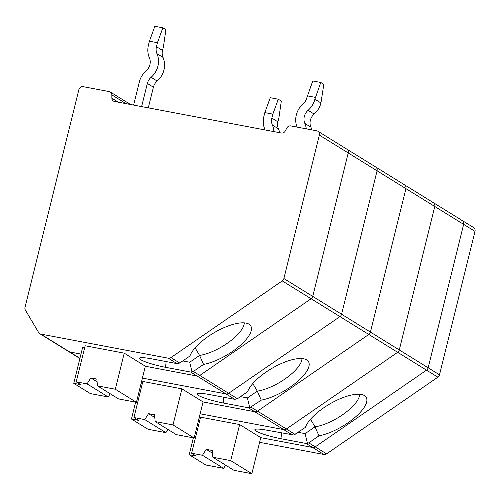 <?xml version="1.0" encoding="UTF-8"?>
<svg xmlns="http://www.w3.org/2000/svg" width="500" height="500" viewBox="0 0 500 500"><rect width="100%" height="100%" fill="white"/><g stroke="black" fill="none" stroke-linecap="round" stroke-linejoin="round"><path stroke-width="0.75" d="M190.694 372.062L197.131 376.05L145.35 366.256L197.131 376.05A3.75 3.431 -58.3 0 0 199.8 375.444L193.363 371.463L190.694 372.062L165.525 367.306A19.85 2.662 -166.1 0 1 139.494 358.2A19.85 2.662 -166.1 0 1 151.894 358.875L177.062 363.631L168.275 358.2L40.831 334.1A3.75 3.431 -58.3 0 1 39.75 333.681A3.75 3.431 -58.3 0 1 38.681 332.587L25.369 310.069A3.75 3.431 -58.3 0 1 25 307.331L78.875 89.625A3.75 3.431 -58.3 0 1 83.175 86.662L109.219 91.587A3.75 3.431 -58.3 0 1 110.3 92.006L130.488 104.494M79.887 358.512L68.606 351.531A3.75 3.431 -58.3 0 0 69.688 351.95L80.988 354.087L69.688 351.95L40.831 334.1M298.2 432.331L305.125 433.638L315.006 426.831A850.763 837.337 65.1 0 0 318.988 435.831A35.294 12.85 149.4 0 0 355.281 417.156A35.294 12.85 149.4 0 0 364.969 395.956A35.294 12.85 149.4 0 0 333.375 401.969A35.294 12.85 149.4 0 0 305.356 427.4L293.888 435.025L267.312 430.275A19.85 2.662 -166.1 0 0 254.913 429.6A19.85 2.662 -166.1 0 0 280.944 438.706L306.112 443.469L312.544 447.45L260.763 437.656L312.544 447.45A3.75 3.431 -58.3 0 0 315.219 446.85L426.512 370.15A3.75 3.431 -58.3 0 0 428.144 367.788L463.638 224.35A3.75 3.431 -58.3 0 0 462.206 220.519L473.569 227.544A3.75 3.431 121.7 0 1 475 231.381L439.506 374.812A3.75 3.431 121.7 0 1 437.875 377.175L426.512 370.15A3.75 3.431 -58.3 0 0 428.144 367.788L463.638 224.35L434.787 206.5L399.288 349.938L434.787 206.5A3.75 3.431 -58.3 0 0 433.35 202.669A3.75 3.431 121.7 0 1 434.787 206.5L405.931 188.65L370.438 332.088L405.931 188.65A3.75 3.431 -58.3 0 0 404.5 184.819A3.75 3.431 121.7 0 1 405.931 188.65L377.075 170.8A3.75 3.431 -58.3 0 0 375.644 166.969A3.75 3.431 121.7 0 1 377.075 170.8L341.581 314.237A3.75 3.431 121.7 0 1 339.95 316.6L228.656 393.3L339.95 316.6L311.1 298.75A3.75 3.431 -58.3 0 0 312.725 296.388L348.225 152.95A3.75 3.431 -58.3 0 0 346.788 149.119A3.75 3.431 -58.3 0 0 345.712 148.7M168.275 358.2A3.75 3.431 -58.3 0 0 170.944 357.594L282.244 280.9L311.1 298.75L199.8 375.444L311.1 298.75A3.75 3.431 -58.3 0 0 312.725 296.388L348.225 152.95A3.75 3.431 -58.3 0 0 346.788 149.119L317.938 131.269A3.75 3.431 -58.3 0 0 316.856 130.85L290.812 125.925A3.75 3.431 -58.3 0 0 286.856 127.975L285.287 130.969A3.75 3.431 -58.3 0 1 281.331 133.019L114.494 101.469A3.75 3.431 -58.3 0 1 113.419 101.05A3.75 3.431 -58.3 0 1 111.869 98.175L111.85 94.881A3.75 3.431 -58.3 0 0 110.3 92.006M141.619 106.6L147.35 83.45A11.031 10.088 121.7 0 1 151.119 77.294A19.85 18.162 121.7 0 0 156.969 53.669A11.031 10.088 121.7 0 1 156.444 46.7L157.431 42.719L162.862 27.819L154.844 26.3L149.412 41.2L148.425 45.181A19.85 18.162 121.7 0 0 149.369 57.725A11.031 10.088 121.7 0 1 146.119 70.85A19.85 18.162 121.7 0 0 139.331 81.938L133.6 105.081M162.862 27.819L165.894 29.694L163.487 46.469L162.5 50.444A11.031 10.088 121.7 0 0 163.025 57.413A19.85 18.162 121.7 0 1 157.175 81.044A11.031 10.088 121.7 0 0 153.406 87.2L148.294 107.863M282.244 280.9A3.75 3.431 -58.3 0 0 283.875 278.538L319.369 135.1A3.75 3.431 -58.3 0 0 317.938 131.269M182.781 360.925L189.713 362.238L192.031 372.013M189.713 362.238L199.587 355.431A31.988 11.644 149.4 0 0 228.863 342.156A31.988 11.644 149.4 0 0 244.262 322.863M195.106 347.85L199.587 355.431A850.763 837.337 65.1 0 0 203.569 364.431L193.363 371.463M115.3 389.225L97.45 385.85L118.575 398.925L136.431 402.3L145.356 366.225L124.225 353.156L115.3 389.225L136.431 402.3M97.081 381.806L90.825 377.938L87.056 383.888L108.188 396.956L90.337 393.581L73.75 383.325L82.675 347.25L84.688 347.631M108.188 396.956L110.219 393.75M203.569 364.431A35.294 12.85 149.4 0 0 239.862 345.75A35.294 12.85 149.4 0 0 249.55 324.556A35.294 12.85 149.4 0 0 217.963 330.569A35.294 12.85 149.4 0 0 189.938 356L179.731 363.031L170.944 357.594M90.825 377.938L96.838 379.069L97.45 385.85M87.056 383.888L76.219 381.838L85.15 345.763L124.225 353.156M73.75 383.325L80.763 384.65L76.219 381.838M177.062 363.631L179.731 363.031M157.431 42.719L149.412 41.2M39.75 333.681L68.606 351.531A3.75 3.431 -58.3 0 0 69.688 351.95L79.944 358.294M142.419 378.094L225.987 393.9L142.419 378.094M292.475 435.031L283.694 429.6A3.75 3.431 -58.3 0 0 286.363 429L397.663 352.3L286.363 429A3.75 3.431 121.7 0 1 283.694 429.6L200.125 413.794L283.694 429.6L254.838 411.75L203.056 401.956L254.838 411.75A3.75 3.431 -58.3 0 0 257.506 411.15L368.806 334.45A3.75 3.431 -58.3 0 0 370.438 332.088A3.75 3.431 121.7 0 1 368.806 334.45L257.506 411.15A3.75 3.431 121.7 0 1 254.838 411.75L248.4 407.769L223.238 403.006A19.85 2.662 -166.1 0 1 197.206 393.9A19.85 2.662 -166.1 0 1 209.606 394.575L234.769 399.331L197.131 376.05A3.75 3.431 -58.3 0 0 199.8 375.444L228.656 393.3A3.75 3.431 121.7 0 1 225.987 393.9A3.75 3.431 -58.3 0 0 228.656 393.3L237.438 398.731L247.644 391.7A35.294 12.85 149.4 0 1 275.669 366.269A35.294 12.85 149.4 0 1 307.262 360.256A35.294 12.85 149.4 0 1 297.575 381.456A35.294 12.85 149.4 0 1 261.275 400.131A850.763 837.337 65.1 0 1 257.294 391.131A31.988 11.644 149.4 0 0 286.575 377.856A31.988 11.644 149.4 0 0 301.975 358.562M297.087 127.112A19.85 18.162 -58.3 0 1 303.094 103.869A11.031 10.088 -58.3 0 0 306.869 97.706L312.762 80.95L320.775 82.463L314.881 99.225A19.85 18.162 -58.3 0 1 308.094 110.306A11.031 10.088 -58.3 0 0 304.844 123.431A19.85 18.162 -58.3 0 1 306.275 128.85M311.837 129.9A19.85 18.162 -58.3 0 0 310.906 127.181A11.031 10.088 -58.3 0 1 314.15 114.056A19.85 18.162 -58.3 0 0 320.944 102.975L323.806 84.338L320.775 82.463M240.494 396.631L247.419 397.938L257.294 391.131L252.812 383.55M247.419 397.938L249.737 407.719L261.275 400.131M248.4 407.769L249.737 407.719M194.137 438L203.062 401.925L181.938 388.856L173.006 424.925L194.137 438L176.287 434.625L155.156 421.55L173.006 424.925M144.769 419.588L133.931 417.537L138.475 420.35L131.456 419.025L148.044 429.281L165.894 432.656L144.769 419.588L148.531 413.638L154.544 414.775L155.156 421.55M148.531 413.638L154.787 417.506M165.894 432.656L167.925 429.45M131.456 419.025L135.631 402.15M142.394 383.331L141.181 383.1M181.938 388.856L142.856 381.463L133.931 417.537M475 231.381L463.638 224.35A3.75 3.431 -58.3 0 0 462.206 220.519L375.644 166.969A3.75 3.431 -58.3 0 0 374.562 166.55M319.369 135.1L377.075 170.8L341.581 314.237L283.875 278.538M437.875 377.175L326.575 453.875A3.75 3.431 121.7 0 1 323.906 454.475L312.544 447.45A3.75 3.431 -58.3 0 0 315.219 446.85L426.512 370.15L339.95 316.6A3.75 3.431 -58.3 0 0 341.581 314.237L399.288 349.938A3.75 3.431 121.7 0 1 397.663 352.3A3.75 3.431 -58.3 0 0 399.288 349.938L439.506 374.812M307.325 95.85L315.344 97.369M234.769 399.331L237.438 398.731M404.5 184.819A3.75 3.431 -58.3 0 0 403.419 184.4M273.906 131.613A19.85 18.162 121.7 0 0 272.381 125.069A11.031 10.088 121.7 0 1 271.863 118.1L272.844 114.119L278.281 99.219L270.262 97.7L264.831 112.6L263.844 116.581A19.85 18.162 121.7 0 0 264.788 129.125A11.031 10.088 121.7 0 1 265.1 129.95M278.281 99.219L281.306 101.094L278.906 117.869L277.919 121.85A11.031 10.088 121.7 0 0 278.444 128.819A19.85 18.162 121.7 0 1 279.637 132.7M433.35 202.669A3.75 3.431 -58.3 0 0 432.269 202.25M306.112 443.469L308.781 442.863L318.988 435.831M305.125 433.638L307.444 443.419M310.525 419.25L315.006 426.831A31.988 11.644 149.4 0 0 344.281 413.556A31.988 11.644 149.4 0 0 359.681 394.263M230.719 460.625L212.862 457.25L233.994 470.325L251.844 473.7L260.775 437.625L239.644 424.556L230.719 460.625L251.844 473.7M212.5 453.206L206.238 449.338L202.475 455.288L223.606 468.356L205.75 464.981L189.169 454.725L193.344 437.85M223.606 468.356L225.631 465.15M206.238 449.338L212.25 450.475L212.862 457.25M202.475 455.288L191.637 453.237L200.562 417.163L239.644 424.556M189.169 454.725L196.181 456.05L191.637 453.237M200.1 419.031L198.888 418.8M272.844 114.119L264.831 112.6M323.906 454.475L259.613 442.319M462.206 220.519A3.75 3.431 -58.3 0 0 461.125 220.1M111.85 94.881L126.019 103.65M156.969 53.669L163.025 57.413M156.444 46.7L162.5 50.444M166.15 361.569L165.525 367.306M147.35 83.45L153.406 87.2M151.119 77.294L157.175 81.044M118.381 102.206L111.869 98.175M223.863 397.269L223.238 403.006M310.906 127.181L304.844 123.431M314.15 114.056L308.094 110.306M320.944 102.975L314.881 99.225M295.15 434.431L251.069 407.163M272.381 125.069L278.444 128.819M271.863 118.1L277.919 121.85M281.569 432.969L280.944 438.706M326.575 453.875L308.781 442.863M375.644 166.969L346.788 149.119"/></g></svg>
